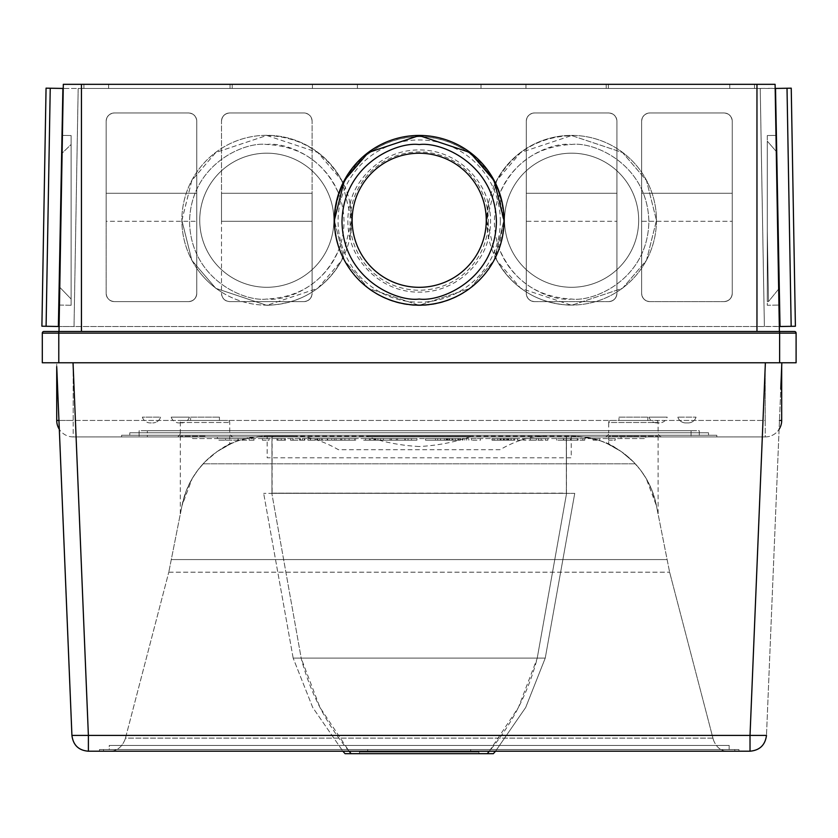 <?xml version="1.0" encoding="UTF-8"?>
<svg xmlns="http://www.w3.org/2000/svg" width="838" height="838" viewBox="0 0 838 838"><rect width="100%" height="100%" fill="white"/><g stroke="black" fill="none" stroke-linecap="round" stroke-linejoin="round"><path stroke-width="0.63" stroke-dasharray="4.19 3.14" d="M645.752 436.923L192.656 436.923L645.752 436.923L645.752 438.567L192.656 438.567L192.656 436.923L192.656 438.567L645.752 438.567L645.752 436.923M317.372 440.212L354.757 440.212L331.628 440.212L331.628 438.567L317.372 438.567L354.757 438.567L331.628 438.567L331.628 440.212L317.372 440.212L317.372 438.567M340.5 440.212L340.5 438.567L340.5 440.212M354.757 440.212L354.757 438.567M344.889 440.212L344.889 438.567M336.059 440.212L336.059 438.567M327.239 440.212L327.239 438.567M365.588 440.212L416.926 440.212L365.588 440.212L365.588 438.567L416.926 438.567L365.588 438.567M391.22 440.212L408.054 440.212L391.22 440.212L391.22 438.567L374.46 438.567L408.054 438.567L391.22 438.567M391.356 440.212L391.356 438.567M391.43 440.212L391.43 438.567M416.926 440.212L416.926 438.567M408.054 440.212L408.054 438.567M374.46 440.212L374.46 438.567M380.546 440.212L380.546 438.567M391.398 440.212L391.398 438.567M425.536 440.212L455.327 440.212L425.536 440.212L425.536 438.567L459.758 438.567L425.536 438.567L425.536 440.212M459.758 440.212L455.327 440.212L459.758 440.212L459.758 438.567L459.758 440.212M435.509 440.212L446.455 440.212L435.509 440.212L435.509 438.567L446.455 438.567L435.509 438.567M446.078 440.212L446.078 438.567M446.455 440.212L446.455 438.567L446.455 440.212M455.327 440.212L455.327 438.567L455.327 440.212M471.553 440.212L471.553 438.567L480.425 438.567L471.553 438.567L471.553 440.212L480.425 440.212L480.425 438.567L480.425 440.212L471.553 440.212M507.713 438.567L492.21 438.567L513.757 438.567L494.745 438.567L507.713 438.567L507.713 440.212L521.362 440.212L521.362 438.567M521.362 440.212L492.21 440.212L513.757 440.212L494.745 440.212L494.745 438.567M494.745 440.212L507.713 440.212M513.757 440.212L513.757 438.567M508.111 440.212L508.111 438.567M500.014 440.212L500.014 438.567M492.21 440.212L492.21 438.567M507.786 440.212L507.786 438.567M522.629 440.212L522.629 438.567M517.517 440.212L517.517 438.567M504.434 440.212L504.434 438.567M491.969 440.212L514.783 440.212L503.648 440.212L503.617 438.567L491.969 438.567L514.783 438.567L503.648 438.567L503.648 440.212L491.969 440.212L491.969 438.567M507.619 440.212L507.619 438.567M514.721 440.212L514.721 438.567M238.222 438.567L218.875 438.567L238.222 438.567L238.222 440.212L254.05 440.212L254.05 438.567M254.05 440.212L218.875 440.212L218.875 438.567M218.875 440.212L238.222 440.212M238.128 440.212L238.128 438.567M253.893 440.212L253.893 438.567M249.169 440.212L249.169 438.567L225.527 438.567L249.169 438.567L249.169 440.212M238.097 440.212L238.097 438.567M225.527 440.212L225.527 438.567M237.971 440.212L237.971 438.567M262.409 440.212L262.409 438.567L269.061 438.567L262.409 438.567L262.409 440.212L269.061 440.212L269.061 438.567L269.061 440.212L262.409 440.212M276.949 438.567L285.507 438.567L276.949 438.567L276.949 440.212L281.212 440.212L281.212 438.567M281.212 440.212L285.507 440.212L281.264 440.212L281.264 438.567M281.264 440.212L276.949 440.212M285.507 440.212L285.507 438.567M277.902 440.212L277.902 438.567L284.553 438.567L277.902 438.567L277.902 440.212L284.553 440.212L284.553 438.567L284.553 440.212L277.902 440.212M290.545 440.212L290.545 438.567L292.923 438.567L290.545 438.567L290.545 440.212L292.923 440.212L292.923 438.567L304.802 438.567L292.923 438.567L292.923 440.212L290.545 440.212M292.923 440.212L304.802 440.212L299.575 440.212L299.575 438.567L299.575 440.212L292.923 440.212L292.923 438.567M304.33 440.212L304.33 438.567L304.33 440.212M300.025 440.212L300.025 438.567M300.465 440.212L300.465 438.567M302.288 440.212L302.288 438.567M304.802 440.212L304.802 438.567L304.802 440.212M299.815 440.212L299.815 438.567M293.111 440.212L293.111 438.567M307.944 440.212L307.944 438.567L310.322 438.567L307.944 438.567L307.944 440.212L310.322 440.212L310.322 438.567L322.201 438.567L310.322 438.567L310.322 440.212L307.944 440.212M310.322 440.212L322.201 440.212L316.974 440.212L316.974 438.567L316.974 440.212L310.322 440.212L310.322 438.567M321.729 440.212L321.729 438.567L321.729 440.212M317.424 440.212L317.424 438.567L317.445 440.212M317.864 440.212L317.864 438.567M319.687 440.212L319.687 438.567M322.201 440.212L322.201 438.567L322.201 440.212M317.214 440.212L317.214 438.567M310.5 440.212L310.5 438.567M332.309 440.212L341.569 440.212L327.71 440.212L332.309 440.212L332.309 438.567L355.752 438.567L332.309 438.567M355.752 440.212L341.6 440.212L355.752 440.212L355.752 438.567M341.715 440.212L349.1 440.212L341.715 440.212L341.715 438.567L349.1 438.567L341.715 438.567L341.695 440.212M341.569 440.212L341.569 438.567L341.6 440.212M327.71 440.212L327.71 438.567M349.1 440.212L349.1 438.567M334.362 440.212L334.362 438.567M375.194 440.212L363.64 440.212L363.64 438.567L377.907 438.567L363.64 438.567L363.64 440.212L369.349 440.212L369.349 438.567L369.349 440.212L375.194 440.212L375.194 438.567M370.302 440.212L370.281 438.567M373.926 440.212L373.926 438.567M375.843 440.212L375.843 438.567M377.907 440.212L377.907 438.567M396.206 440.212L383.416 440.212L396.206 440.212L396.206 438.567L411.458 438.567L396.206 438.567M411.458 440.212L404.806 440.212L411.458 440.212L411.458 438.567L411.458 440.212M397.61 440.212L405.278 440.212L397.61 440.212L397.61 438.567L405.278 438.567L397.61 438.567L397.641 440.212M404.806 440.212L404.806 438.567L404.806 440.212M383.416 440.212L383.416 438.567M396.416 440.212L396.416 438.567M405.278 440.212L405.278 438.567M390.068 440.212L390.068 438.567M458.417 440.212L437.698 440.212L458.606 440.212L452.625 440.212L458.417 440.212L458.417 438.567L468.819 438.567L437.698 438.567L458.417 438.567M449.053 440.212L451.954 440.212L447.199 440.212L449.053 440.212L449.053 438.567M453.568 440.212L444.35 440.212L453.568 440.212L453.568 438.567L444.35 438.567L453.568 438.567M462.513 440.212L462.513 438.567M452.625 440.212L452.625 438.567M458.606 440.212L458.606 438.567M449.587 440.212L449.587 438.567L449.577 440.212M440.547 440.212L440.547 438.567M444.35 440.212L444.35 438.567L444.35 440.212M437.698 440.212L437.698 438.567M447.136 440.212L447.136 438.567M457.915 440.212L457.915 438.567M460.334 440.212L460.334 438.567M468.819 440.212L468.819 438.567M462.89 440.212L462.89 438.567M466.682 440.212L466.682 438.567M447.199 440.212L447.199 438.567M451.954 440.212L451.954 438.567M447.953 440.212L447.953 438.567M447.722 440.212L447.722 438.567M503.596 440.212L503.596 438.567M513.83 440.212L513.83 438.567M493.875 440.212L493.875 438.567M508.132 440.212L508.132 438.567M503.9 440.212L503.9 438.567M497.824 440.212L497.824 438.567M514.783 440.212L514.783 438.567M510.95 440.212L510.95 438.567M501.145 440.212L501.145 438.567M500.527 440.212L500.527 438.567M503.523 440.212L503.523 438.567M508.855 440.212L508.855 438.567M523.624 440.212L523.624 438.567L530.276 438.567L523.624 438.567L523.624 440.212L530.276 440.212L530.276 438.567L547.863 438.567L530.276 438.567L530.276 440.212L523.624 440.212M530.59 440.212L547.863 440.212L530.59 440.212L530.59 438.567M536.404 440.212L536.404 438.567M541.212 440.212L541.212 438.567M547.863 440.212L547.863 438.567L547.863 440.212M545.444 440.212L545.444 438.567M538.478 440.212L538.478 438.567M530.276 440.212L530.276 438.567L530.276 440.212M584.746 440.212L556.704 440.212L584.746 440.212L584.746 438.567L556.704 438.567L584.746 438.567M563.827 440.212L578.094 440.212L563.827 440.212L563.827 438.567L578.094 438.567L563.827 438.567M584.725 440.212L584.725 438.567M570.531 440.212L570.531 438.567M556.704 440.212L556.704 438.567M570.835 440.212L570.835 438.567M582.839 440.212L582.839 438.567M577.277 440.212L577.277 438.567M570.908 440.212L570.908 438.567M563.356 440.212L563.356 438.567M578.094 440.212L578.094 438.567M571.076 440.212L571.076 438.567M566.247 440.212L566.247 438.567M593.105 440.212L593.105 438.567L599.767 438.567L593.105 438.567L593.105 440.212L599.767 440.212L599.767 438.567L599.767 440.212L593.105 440.212M608.608 440.212L608.608 438.567L615.26 438.567L608.608 438.567L608.608 440.212L615.26 440.212L615.26 438.567L615.26 440.212L608.608 440.212M176.179 436.923L233.844 436.923L176.179 436.923A4.117 4.117 0 0 0 180.296 432.796L229.727 432.796L180.296 432.796L180.296 422.499A2.064 2.064 0 0 1 182.359 420.446L227.664 420.446L182.359 420.446M233.844 436.923A4.117 4.117 0 0 1 229.727 432.796L229.727 422.499A2.064 2.064 0 0 0 227.664 420.446M662.23 436.923L604.565 436.923A4.117 4.117 0 0 0 608.681 432.796L658.113 432.796L608.681 432.796L608.681 422.499L658.113 422.499L658.113 432.796A4.117 4.117 0 0 0 662.23 436.923L604.565 436.923M610.745 420.446A2.064 2.064 0 0 0 608.681 422.499L658.113 422.499A2.064 2.064 0 0 0 656.049 420.446L610.745 420.446L656.049 420.446M190.593 417.146L219.43 417.146L190.593 417.146L190.593 420.446L219.43 420.446L190.593 420.446M219.43 417.146L219.43 420.446M618.978 417.146L647.816 417.146L618.978 417.146L618.978 420.446L647.816 420.446L618.978 420.446M647.816 417.146L647.816 420.446M59.77 287.287L62.117 153.186L71.125 144.482L71.125 299.04L71.125 144.482L71.125 299.04L71.125 144.482L62.117 153.186L59.77 287.287L71.125 299.04L59.77 287.287L62.117 153.186L59.77 287.287M776.26 151.458L778.67 289.016L768.509 301.544L767.283 231.173L767.283 141.13L767.283 301.565L767.283 231.173L767.283 301.565L767.283 231.173L768.509 301.544L767.283 231.173L767.283 141.13L767.283 301.565L767.283 231.173L767.283 301.565L767.283 231.173L768.509 301.544L778.67 289.016L776.26 151.458L767.283 141.13L776.26 151.458L778.67 289.016L776.26 151.458M571.61 153.186A67.061 67.05 -0 0 1 638.671 220.237A67.061 67.05 -0 0 1 571.61 287.287A67.061 67.05 -0 0 1 504.549 220.237A67.061 67.05 -0 0 1 616.925 170.805A67.061 67.05 -0 0 1 571.61 287.287A67.061 67.05 -0 0 1 526.295 170.805A67.061 67.05 -0 0 1 571.61 153.186M494.975 183.805A84.858 84.837 -0 0 1 656.468 220.237A84.858 84.837 -0 0 1 571.61 305.074A84.858 84.837 -0 0 1 486.752 220.237A84.858 84.837 -0 0 1 571.61 135.389A84.858 84.837 -0 0 1 656.468 220.237A84.858 84.837 -0 0 1 495.384 257.507L495.342 257.601A84.439 84.439 0 0 0 499.102 248.415C512.804 280.28 536.98 297.155 571.61 299.04C594.205 302.141 647.805 278.96 648.863 221.756C647.805 164.562 594.205 141.381 571.61 144.482C549.016 141.381 495.415 164.562 494.357 221.756C495.415 278.96 549.016 302.141 571.61 299.04C594.205 302.141 647.805 278.96 648.863 221.756C647.805 164.562 594.205 141.381 571.61 144.482C537.273 146.304 513.181 162.97 499.343 194.458A84.439 84.439 0 0 0 495.017 183.889L503.648 221.075C507.042 196.375 481.703 137.788 419.21 136.636C356.705 137.788 331.366 196.375 334.76 221.075A84.439 84.439 0 0 0 419.21 305.524A84.439 84.439 0 0 0 503.648 221.075A84.439 84.439 0 0 0 419.21 136.636A84.439 84.439 0 0 0 334.76 221.075C331.366 245.775 356.705 304.372 419.21 305.524C481.703 304.372 507.042 245.775 503.648 221.075L499.343 194.458M266.798 153.186A67.061 67.05 -0 0 1 333.859 220.237A67.061 67.05 -0 0 1 266.798 287.287A67.061 67.05 -0 0 1 199.737 220.237A67.061 67.05 -0 0 1 312.113 170.805A67.061 67.05 -0 0 1 266.798 287.287A67.061 67.05 -0 0 1 221.494 170.805A67.061 67.05 -0 0 1 266.798 153.186M343.444 183.794A84.439 84.439 0 0 0 339.065 194.458C325.228 162.97 301.135 146.304 266.798 144.482C244.204 141.381 190.603 164.562 189.545 221.756C190.603 278.96 244.204 302.141 266.798 299.04C289.393 302.141 342.993 278.96 344.051 221.756C342.993 164.562 289.393 141.381 266.798 144.482C244.204 141.381 190.603 164.562 189.545 221.756C190.603 278.96 244.204 302.141 266.798 299.04C301.429 297.155 325.605 280.28 339.306 248.415A84.439 84.439 0 0 0 343.119 257.695C326.673 288 301.24 303.89 266.798 305.357L317.759 288.366L341.736 260.388L351.73 220.415L341.736 180.432L317.759 152.453L266.798 135.463L215.837 152.453L191.86 180.432L181.867 220.415L191.86 260.388L215.837 288.366L266.798 305.357L215.837 288.366L191.86 260.388L181.867 220.237A84.931 84.921 -0 0 1 266.798 135.316A84.931 84.921 -0 0 1 351.73 220.237A84.931 84.921 -0 0 1 266.798 305.158A84.931 84.921 -0 0 1 221.494 148.399A84.931 84.921 -0 0 1 343.475 183.711L343.444 183.794C327.092 153.092 301.544 136.982 266.798 135.463L215.837 152.453L191.86 180.432L181.867 220.237A84.931 84.921 -0 0 0 196.773 268.296L196.773 293.384A8.233 8.233 0 0 1 188.54 301.617C193.505 301.093 196.249 298.349 196.773 293.384L196.773 268.296A84.931 84.921 -0 0 0 221.494 292.064L221.494 293.384C222.018 298.349 224.762 301.093 229.727 301.617L303.869 301.617C308.834 301.093 311.589 298.349 312.113 293.384A8.233 8.233 0 0 1 303.869 301.617L291.058 301.617A84.931 84.921 -0 0 1 221.494 292.064L221.494 193.285L312.113 193.285L312.113 292.064A84.931 84.921 -0 0 1 291.058 301.617L229.727 301.617A8.233 8.233 0 0 1 221.494 293.384A8.233 8.233 0 0 0 229.727 301.617L303.869 301.617A8.233 8.233 0 0 0 312.113 293.384C311.589 298.349 308.834 301.093 303.869 301.617L229.727 301.617C224.762 301.093 222.018 298.349 221.494 293.384L221.494 221.295L312.113 221.295L221.494 221.295L312.113 221.295L221.494 221.295L221.494 193.285L312.113 193.285L221.494 193.285L221.494 121.206L221.494 193.285L312.113 193.285L312.113 121.206L312.113 293.384L312.113 121.206C311.589 116.231 308.834 113.486 303.869 112.962A8.233 8.233 0 0 1 312.113 121.206A8.233 8.233 0 0 0 303.869 112.962L229.727 112.962L303.869 112.962C308.834 113.486 311.589 116.231 312.113 121.206L312.113 292.064A84.931 84.921 -0 0 0 343.067 257.601L343.119 257.695M419.21 287.319A67.061 67.05 0 0 0 486.26 220.268A67.061 67.05 0 0 0 419.21 153.228A67.061 67.05 0 0 0 352.149 220.268A67.061 67.05 0 0 0 419.21 287.319M419.21 144.565C441.794 141.454 495.363 164.636 496.41 221.798C495.363 278.96 441.794 302.13 419.21 299.03C396.615 302.13 343.046 278.96 341.998 221.798C343.046 164.636 396.615 141.454 419.21 144.565M271.24 84.324L312.438 84.324L271.24 84.324M271.24 88.44L312.438 88.44L271.24 88.44M567.169 84.324L525.971 84.324L567.169 84.324M567.169 88.44L525.971 88.44L567.169 88.44M419.21 84.324L357.417 84.324L419.21 84.324M419.21 88.44L357.417 88.44L419.21 88.44M170.407 84.324L232.199 84.324L170.407 84.324M170.407 88.44L232.199 88.44L170.407 88.44M668.001 84.324L606.209 84.324L668.001 84.324M668.001 88.44L606.209 88.44L668.001 88.44M71.125 305.273L59.467 305.074L62.421 135.389L59.467 305.074L62.421 135.389L59.467 305.074L71.125 305.273L71.125 135.547L62.421 135.389L71.125 135.547L71.125 305.273M767.283 135.547L775.988 135.389L778.942 305.074L775.988 135.389L778.942 305.074L775.988 135.389L767.283 135.547L767.283 305.273L778.942 305.074L767.283 305.273L767.283 135.547M495.342 257.601C511.756 287.916 537.179 303.806 571.61 305.273L622.519 288.303L646.486 260.346L656.468 220.415L646.486 180.474L622.519 152.516L571.61 135.547L520.702 152.516L496.735 180.474L486.752 220.415L496.735 260.346L520.702 288.303L571.61 305.273L622.519 288.303L646.486 260.346L656.468 220.415L646.486 180.474L622.519 152.516L571.61 135.547C536.865 137.065 511.337 153.176 495.017 183.889M419.21 135.431A84.858 84.837 0 0 0 334.352 220.268A84.858 84.837 0 0 0 419.21 305.116A84.858 84.837 0 0 0 504.057 220.268A84.858 84.837 0 0 0 419.21 135.431M504.057 220.363L494.074 260.388L470.118 288.345L419.21 305.315L368.291 288.345L344.334 260.388L334.352 220.446L344.334 180.516L368.291 152.558L419.21 135.578L470.118 152.558L494.074 180.516L504.057 220.446L494.074 260.388L470.118 288.345L419.21 305.315L368.291 288.345L344.334 260.388L334.352 220.363M42.309 333.115L42.309 362.77L796.1 362.77L796.1 333.115L796.1 362.77L42.309 362.77L42.309 333.115L42.309 362.77L796.1 362.77L796.1 333.115L779.623 333.115L779.623 362.77L779.623 333.115L796.1 333.115L58.786 333.115L779.623 333.115L779.623 331.471L43.953 331.471A1.645 1.645 0 0 0 42.309 333.115L58.786 333.115L58.786 362.77L58.786 333.115L42.309 333.115L58.786 333.115L58.786 331.471L779.623 331.471L43.953 331.471A1.645 1.645 0 0 0 42.309 333.115M794.455 331.471L779.623 331.471L779.623 362.77M779.403 331.471L775.098 84.324L779.403 331.471L59.006 331.471L779.403 331.471L775.098 84.324L63.311 84.324L756.965 84.324L63.311 84.324L59.006 331.471L63.311 84.324L59.006 331.471L81.443 331.471L59.006 331.471M754.493 84.324L83.915 84.324L754.493 84.324L83.915 84.324L754.493 84.324L754.493 88.44L754.493 84.324L754.493 88.44L83.915 88.44L83.915 84.324L83.915 88.44L754.493 88.44L754.493 84.324M58.943 420.446L73.199 420.446L56.722 420.446L56.722 362.77L781.686 362.77L56.722 362.77L56.722 366.646M699.301 436.923L139.108 436.923L699.301 436.923L699.301 430.742L139.108 430.742L139.108 436.923L139.108 430.742L699.301 430.742L699.301 436.923M121.604 436.923L716.804 436.923L121.604 436.923L716.804 436.923L121.604 436.923L121.604 435.268L716.804 435.268L121.604 435.268L121.604 436.923L121.604 435.268L716.804 435.268L716.804 436.923L716.804 435.268L121.604 435.268L121.604 436.923M765.209 436.923A16.477 16.477 0 0 0 779.099 429.297A16.477 16.477 0 0 1 765.209 436.923L765.209 362.77L765.209 420.446L73.199 420.446L73.199 362.77L73.199 420.446L765.209 420.446L765.209 436.923L73.199 436.923L765.209 436.923A16.477 16.477 0 0 0 781.686 420.446L779.466 420.446M781.686 420.446L781.686 366.646M56.722 420.446A16.477 16.477 0 0 0 73.199 436.923L73.199 420.446L73.199 436.923A16.477 16.477 0 0 1 59.309 429.297A16.477 16.477 0 0 0 73.199 436.923M129.796 435.268L708.529 435.268L129.796 435.268L708.529 435.268L129.796 435.268L708.529 435.268L129.796 435.268L708.529 435.268L129.796 435.268L708.529 435.268L129.796 435.268L708.529 435.268L129.796 435.268L708.529 435.268L129.796 435.268L708.529 435.268L129.796 435.268L708.529 435.268L129.796 435.268L129.796 432.796L129.796 435.268L129.796 432.796L129.796 435.268L129.796 432.796L129.796 435.268L129.796 432.796L129.796 435.268L129.796 432.796L129.796 435.268L129.796 432.796L129.796 435.268L129.796 432.796L129.796 435.268L129.796 432.796L129.796 435.268L708.529 435.268L129.796 435.268L708.529 435.268L129.796 435.268L708.529 435.268L129.796 435.268L708.529 435.268L129.796 435.268L708.529 435.268L129.796 435.268L708.529 435.268L129.796 435.268L708.529 435.268L129.796 435.268L129.796 432.796L129.796 435.268M708.529 432.796L129.796 432.796L708.529 432.796L708.529 435.268L708.529 432.796L129.796 432.796L708.529 432.796L708.529 435.268L708.529 432.796L129.796 432.796L708.529 432.796L708.529 435.268L708.529 432.796L129.796 432.796L708.529 432.796L708.529 435.268L708.529 432.796L129.796 432.796L708.529 432.796L708.529 435.268L708.529 432.796L129.796 432.796L708.529 432.796L708.529 435.268L708.529 432.796L129.796 432.796L708.529 432.796L708.529 435.268L708.529 432.796L129.796 432.796L708.529 432.796L708.529 435.268L708.529 432.796L129.796 432.796L708.529 432.796L708.529 435.268L708.529 432.796L129.796 432.796L708.529 432.796L708.529 435.268L708.529 432.796L129.796 432.796L708.529 432.796L708.529 435.268L708.529 432.796L129.796 432.796L708.529 432.796L708.529 435.268L708.529 432.796L129.796 432.796L708.529 432.796L708.529 435.268L708.529 432.796L129.796 432.796L708.529 432.796L708.529 435.268L708.529 432.796L129.796 432.796L708.529 432.796L708.529 435.268L708.529 432.796L129.796 432.796L708.529 432.796L708.529 435.268L708.529 432.796M716.804 435.268L716.804 436.923L716.804 435.268M147.341 430.742L691.067 430.742L147.341 430.742L147.341 436.923L691.067 436.923L147.341 436.923L147.341 430.742M691.067 430.742L691.067 436.923L691.067 430.742M142.366 417.146A8.233 8.233 0 0 0 150.232 422.918L152.705 422.918L150.232 422.918A8.233 8.233 0 0 1 142.366 417.146L160.561 417.146A8.233 8.233 0 0 1 152.705 422.918A8.233 8.233 0 0 0 160.561 417.146L142.366 417.146M171.203 417.146L189.388 417.146L171.203 417.146A8.233 8.233 0 0 0 179.06 422.918L181.532 422.918L179.06 422.918M189.388 417.146A8.233 8.233 0 0 1 181.532 422.918M688.176 422.918A8.233 8.233 0 0 0 696.043 417.146L677.848 417.146L696.043 417.146A8.233 8.233 0 0 1 688.176 422.918L685.704 422.918A8.233 8.233 0 0 1 677.848 417.146A8.233 8.233 0 0 0 685.704 422.918L688.176 422.918M659.349 422.918L656.877 422.918L659.349 422.918A8.233 8.233 0 0 0 667.205 417.146L649.021 417.146L667.205 417.146M656.877 422.918A8.233 8.233 0 0 1 649.021 417.146M614.977 447.576C605.277 442.129 607.372 443.459 621.272 451.567L633.392 461.811L621.272 451.567L608.681 444.297L608.681 436.169L633.392 436.169L608.681 436.169M205.017 461.811L197.988 469.919L192.206 478.519L186.591 489.979L181.951 505.775C179.898 516.491 179.898 516.491 181.951 505.775C179.898 516.491 179.898 516.491 181.951 505.775L192.206 478.519L197.988 469.919L205.017 461.811L217.136 451.567L205.017 461.811M205.017 436.169L180.296 436.169L205.017 436.169M488.564 237.856A71.366 71.366 0 0 0 488.418 203.697L486.752 220.415L488.46 237.133A84.858 84.837 -0 0 1 488.282 204.221C484.731 182.674 458.952 149.73 419.304 149.95C379.656 149.625 353.793 182.495 350.169 204.032A84.931 84.921 -0 0 1 350.001 237.322C353.343 258.921 379.153 292.452 419.304 292.137C459.454 292.336 485.171 258.733 488.46 237.133M350.001 237.322L351.73 220.415L350.033 203.508A71.366 71.366 0 0 0 349.886 238.034M488.355 221.075A69.145 69.145 0 0 1 419.21 290.231A69.145 69.145 0 0 1 350.054 221.075A69.145 69.145 0 0 1 419.21 151.929A69.145 69.145 0 0 1 488.355 221.075M500.338 221.075A81.129 81.129 0 0 1 419.21 302.204A81.129 81.129 0 0 1 338.07 221.075A81.129 81.129 0 0 1 419.21 139.946A81.129 81.129 0 0 1 500.338 221.075M791.24 88.179L787.018 88.252L791.177 326.328L756.965 326.527L756.965 88.44L62.892 88.44L78.175 88.44L74.027 326.527L59.089 326.527M795.398 326.254L791.177 326.328M787.018 88.252L756.965 88.44L756.965 84.324L756.965 331.471L756.965 84.324M641.636 221.295L641.636 193.285L732.255 193.285L732.255 293.384A8.233 8.233 0 0 1 724.011 301.617C728.987 301.093 731.731 298.349 732.255 293.384L732.255 121.206L732.255 193.285L641.636 193.285L732.255 193.285L641.636 193.285L641.636 293.384C642.159 298.349 644.904 301.093 649.869 301.617L724.011 301.617L649.869 301.617A8.233 8.233 0 0 1 641.636 293.384L641.636 121.206L641.636 293.384L641.636 221.295L732.255 221.295L641.636 221.295M641.636 121.206L641.636 193.285L641.636 121.206A8.233 8.233 0 0 1 649.869 112.962L724.011 112.962A8.233 8.233 0 0 1 732.255 121.206L732.255 293.384C731.731 298.349 728.987 301.093 724.011 301.617A8.233 8.233 0 0 0 732.255 293.384L732.255 121.206C731.731 116.231 728.987 113.486 724.011 112.962L649.869 112.962C644.904 113.486 642.159 116.231 641.636 121.206C642.159 116.231 644.904 113.486 649.869 112.962L724.011 112.962C728.987 113.486 731.731 116.231 732.255 121.206A8.233 8.233 0 0 0 724.011 112.962L649.869 112.962A8.233 8.233 0 0 0 641.636 121.206M526.295 221.295L526.295 193.285L616.925 193.285L616.925 293.384A8.233 8.233 0 0 1 608.681 301.617C613.646 301.093 616.401 298.349 616.925 293.384L616.925 121.206L616.925 193.285L526.295 193.285L616.925 193.285L526.295 193.285L526.295 293.384C526.819 298.349 529.574 301.093 534.539 301.617L608.681 301.617L534.539 301.617A8.233 8.233 0 0 1 526.295 293.384L526.295 121.206L526.295 293.384L526.295 221.295L616.925 221.295L526.295 221.295M526.295 121.206L526.295 193.285L526.295 121.206A8.233 8.233 0 0 1 534.539 112.962L608.681 112.962A8.233 8.233 0 0 1 616.925 121.206L616.925 293.384C616.401 298.349 613.646 301.093 608.681 301.617A8.233 8.233 0 0 0 616.925 293.384L616.925 121.206C616.401 116.231 613.646 113.486 608.681 112.962L534.539 112.962C529.574 113.486 526.819 116.231 526.295 121.206C526.819 116.231 529.574 113.486 534.539 112.962L608.681 112.962C613.646 113.486 616.401 116.231 616.925 121.206A8.233 8.233 0 0 0 608.681 112.962L534.539 112.962A8.233 8.233 0 0 0 526.295 121.206M221.494 121.206A8.233 8.233 0 0 1 229.727 112.962C224.762 113.486 222.018 116.231 221.494 121.206C222.018 116.231 224.762 113.486 229.727 112.962L303.869 112.962L229.727 112.962A8.233 8.233 0 0 0 221.494 121.206M106.154 221.295L106.154 193.285L196.773 193.285L106.154 193.285L196.773 193.285L106.154 193.285L106.154 293.384C106.677 298.349 109.422 301.093 114.397 301.617L188.54 301.617L114.397 301.617A8.233 8.233 0 0 1 106.154 293.384L106.154 121.206L106.154 293.384L106.154 221.295L196.773 221.295L106.154 221.295M106.154 121.206L106.154 193.285L106.154 121.206A8.233 8.233 0 0 1 114.397 112.962L188.54 112.962A8.233 8.233 0 0 1 196.773 121.206L196.773 293.384C196.249 298.349 193.505 301.093 188.54 301.617A8.233 8.233 0 0 0 196.773 293.384L196.773 121.206C196.249 116.231 193.505 113.486 188.54 112.962L114.397 112.962C109.422 113.486 106.677 116.231 106.154 121.206C106.677 116.231 109.422 113.486 114.397 112.962L188.54 112.962C193.505 113.486 196.249 116.231 196.773 121.206A8.233 8.233 0 0 0 188.54 112.962L114.397 112.962A8.233 8.233 0 0 0 106.154 121.206M756.965 331.471L756.965 326.527L74.027 326.527L78.175 88.44L775.517 88.44L780.031 326.527L779.214 279.19L780.031 326.527L58.377 326.527L59.194 279.19L58.377 326.495L41.9 326.202M81.443 331.471L81.443 84.324M46.059 88.158L62.892 88.44L58.377 326.495M534.539 301.617L608.681 301.617L534.539 301.617C529.574 301.093 526.819 298.349 526.295 293.384A8.233 8.233 0 0 0 534.539 301.617M649.869 301.617L724.011 301.617L649.869 301.617C644.904 301.093 642.159 298.349 641.636 293.384A8.233 8.233 0 0 0 649.869 301.617M114.397 301.617L188.54 301.617L114.397 301.617C109.422 301.093 106.677 298.349 106.154 293.384A8.233 8.233 0 0 0 114.397 301.617M50.238 88.231L46.09 326.275M350.033 203.508L350.169 204.032M488.282 204.221L488.418 203.697M83.915 88.44L83.915 84.324L83.915 88.44L754.493 88.44L83.915 88.44M73.032 362.77L781.844 362.77L765.377 362.77L750.02 735.408L750.02 751.204C759.71 750.314 765.199 745.055 766.487 735.408L71.921 735.408C73.21 745.055 78.699 750.324 88.388 751.204L88.388 735.408L73.032 362.77L765.377 362.77M781.844 362.77L766.487 735.408L781.844 362.77M571.244 436.169L571.244 457.799L267.165 457.799L267.165 436.169L265.363 436.179C253.254 436.42 242.381 438.672 232.744 442.956C221.494 447.712 211.616 454.667 203.1 463.812C192.132 475.858 185.083 489.842 181.951 505.775L168.784 572.197L181.951 505.775C185.083 489.842 192.132 475.858 203.1 463.812C211.616 454.667 221.494 447.712 232.744 442.956C242.381 438.672 253.254 436.42 265.363 436.179L573.045 436.179C585.154 436.42 596.028 438.672 605.665 442.956C616.915 447.712 626.793 454.667 635.309 463.812C646.276 475.858 653.326 489.842 656.458 505.775C658.511 516.491 658.511 516.491 656.458 505.775C658.511 516.491 658.511 516.491 656.458 505.775L669.625 572.197L656.458 505.775C653.326 489.842 646.276 475.858 635.309 463.812C626.793 454.667 616.915 447.712 605.665 442.956C596.028 438.672 585.154 436.42 573.045 436.179L572.239 436.169C593.388 437.918 607.885 441.867 615.741 448.026L621.272 451.567L607.215 443.627C598.761 439.29 587.113 436.808 572.239 436.169L295.259 436.169C309.18 436.588 323.552 441.092 338.363 449.692L500.045 449.692C514.857 441.092 529.228 436.588 543.15 436.169M267.165 436.169L295.259 436.169M272.046 436.514L271.983 493.352L566.425 493.352L272.046 493.236M273.094 436.629A65.155 65.155 0 0 0 271.952 436.504A65.155 65.155 0 0 1 273.094 436.629M566.362 436.514L566.362 493.236L566.457 436.504A65.155 65.155 0 0 0 565.315 436.629A65.155 65.155 0 0 1 566.457 436.504L566.457 493.142L271.952 493.142L271.952 436.504L271.952 493.142L566.425 493.352L566.289 436.525M734.832 751.204L734.832 749.56L734.832 751.204L103.577 751.204L103.577 749.56L734.832 749.56L103.577 749.56L103.577 751.204L738.948 751.204L99.46 751.204L99.46 749.56L738.948 749.56L99.46 749.56L99.46 751.204M88.388 751.204L750.02 751.204L88.388 751.204M738.948 751.204L738.948 749.56L738.948 751.204M109.244 749.56L729.165 749.56L109.244 749.56L729.165 749.56L109.244 749.56L729.165 749.56L109.244 749.56L729.165 749.56L109.244 749.56L729.165 749.56L109.244 749.56L729.165 749.56L109.244 749.56L729.165 749.56L109.244 749.56L109.244 745.432L729.165 745.432L109.244 745.432L729.165 745.432L729.165 749.56L729.165 745.432L109.244 745.432L729.165 745.432L729.165 749.56L729.165 745.432L109.244 745.432L729.165 745.432L729.165 749.56L729.165 745.432L109.244 745.432L729.165 745.432L729.165 749.56L729.165 745.432L109.244 745.432L729.165 745.432L729.165 749.56L729.165 745.432L109.244 745.432L729.165 745.432L729.165 749.56L729.165 745.432L109.244 745.432L109.244 749.56M729.165 749.56L729.165 745.432L729.165 749.56M110.365 751.204L728.033 751.204L110.365 751.204M125.47 738.121L125.26 738.886C122.222 746.805 117.247 750.9 110.365 751.173C117.247 750.9 122.222 746.805 125.26 738.886L168.784 572.197L125.47 738.121L712.939 738.121L713.41 739.912L669.625 572.197L712.939 738.121L125.47 738.121M713.41 739.912C716.417 747.569 721.298 751.33 728.033 751.204C721.298 751.33 716.417 747.569 713.41 739.912M223.432 447.576L222.667 448.026C230.523 441.867 245.021 437.918 266.17 436.169C251.295 436.808 239.647 439.29 231.194 443.627L217.136 451.567C231.037 443.459 233.132 442.129 223.432 447.576L229.727 444.297L229.727 436.169M633.392 461.811L640.421 469.919L646.203 478.519L651.817 489.979L656.458 505.775L646.203 478.519L640.421 469.919L633.392 461.811M633.392 436.169L658.113 436.169L633.392 436.169M272.109 436.525L272.109 493.247M470.694 749.56L367.714 749.56L470.694 749.56L367.714 749.56L470.694 749.56L367.714 749.56L470.694 749.56L367.714 749.56L470.694 749.56L367.714 749.56L470.694 749.56L367.714 749.56L470.694 749.56L367.714 749.56L470.694 749.56L367.714 749.56L470.694 749.56L367.714 749.56L470.694 749.56L470.694 752.032L367.714 752.032L470.694 752.032L367.714 752.032L470.694 752.032L367.714 752.032L470.694 752.032L367.714 752.032L470.694 752.032L367.714 752.032L470.694 752.032L367.714 752.032L470.694 752.032L367.714 752.032L470.694 752.032L367.714 752.032L470.694 752.032L367.714 752.032L470.694 752.032L470.694 749.56M367.714 749.56L367.714 752.032L367.714 749.56M478.927 753.676L478.927 752.032L359.481 752.032L478.927 752.032L478.927 753.676L359.481 753.676L359.481 752.032L359.481 753.676M489.319 751.204L518.429 707.471L537.294 658.113L301.114 658.113L319.98 707.471L349.09 751.204M487.213 753.676L351.195 753.676C327.302 725.876 310.605 694.021 301.114 658.113L537.294 658.113C527.804 694.021 511.107 725.876 487.213 753.676L493.352 753.676M347.477 753.676L348.975 753.676M495.53 751.204L525.698 707.471L545.245 658.113L525.698 707.471L495.53 751.204M537.294 658.113L545.245 658.113L537.294 658.113M301.188 658.113L293.164 658.113L301.114 658.113L293.164 658.113L312.71 707.471L342.878 751.204L312.71 707.471L293.164 658.113L545.245 658.113L537.221 658.113L566.572 493.352L537.221 658.113L301.188 658.113L271.837 493.352L301.188 658.113M574.742 493.352L566.572 493.352L574.742 493.352L545.245 658.113L574.742 493.352M566.572 493.352L263.666 493.352L566.572 493.352M293.164 658.113L263.666 493.352L293.164 658.113M419.199 446.528C400.449 445.523 382.851 442.066 366.395 436.169L472.014 436.169C455.558 442.066 437.96 445.523 419.199 446.528M339.065 194.458C333.367 212.454 333.44 230.44 339.306 248.415M343.067 257.601C331.942 232.912 332.078 208.285 343.475 183.711M499.102 248.415L503.648 221.075L495.384 257.507M621.042 438.567L621.042 436.923L621.042 438.567M217.367 438.567L217.367 436.923L217.367 438.567M507.2 440.212L507.2 438.567M511.149 440.212L511.149 438.567M300.056 440.212L300.056 438.567M464.776 440.212L464.776 438.567M503.209 440.212L503.209 438.567M506.173 440.212L506.173 438.567M180.296 422.499L229.727 422.499L180.296 422.499M58.786 362.77L58.786 331.471L58.786 333.115L779.623 333.115L779.623 331.471M764.382 326.527L760.234 88.44L764.382 326.527M168.784 572.197L669.625 572.197L168.784 572.197M666.765 559.585L171.643 559.585L666.765 559.585M635.309 463.812L203.1 463.812L635.309 463.812M197.988 469.919L192.206 478.519L197.988 469.919M646.203 478.519L640.421 469.919L646.203 478.519M231.194 443.627L222.667 448.026M615.741 448.026L607.215 443.627M312.438 84.324L312.438 88.44L312.438 84.324M608.357 84.324L608.357 88.44L608.357 84.324M480.991 84.324L480.991 88.44L480.991 84.324M232.199 84.324L232.199 88.44L232.199 84.324M729.783 84.324L729.783 88.44L729.783 84.324M230.052 84.324L230.052 88.44L230.052 84.324M606.209 84.324L606.209 88.44L606.209 84.324M108.626 84.324L108.626 88.44L108.626 84.324M357.417 84.324L357.417 88.44L357.417 84.324M525.971 84.324L525.971 88.44L525.971 84.324M767.283 301.565L768.509 301.544L767.283 301.565M180.296 436.169L180.296 514.396M57.633 388.748L56.785 367.966M658.113 436.169L658.113 514.396"/><path stroke-width="1.26" d="M794.455 331.471A1.645 1.645 0 0 1 796.1 333.115A1.645 1.645 0 0 0 794.455 331.471L779.623 331.471L794.455 331.471A1.645 1.645 0 0 1 796.1 333.115L796.1 362.77L42.309 362.77L42.309 333.115A1.645 1.645 0 0 1 43.953 331.471L794.455 331.471A1.645 1.645 0 0 1 796.1 333.115A1.645 1.645 0 0 0 794.455 331.471A1.645 1.645 0 0 1 796.1 333.115L58.786 333.115L58.786 362.77M56.722 366.646L56.722 420.446A16.477 16.477 0 0 0 59.309 429.297A16.477 16.477 0 0 1 56.722 420.446L58.943 420.446M781.686 366.646L781.686 420.446A16.477 16.477 0 0 1 779.099 429.297A16.477 16.477 0 0 0 781.686 420.446L779.466 420.446M419.21 287.319A67.061 67.05 0 0 0 486.26 220.268A67.061 67.05 0 0 0 419.21 153.228A67.061 67.05 0 0 0 352.149 220.268A67.061 67.05 0 0 0 419.21 287.319M419.21 144.565C441.794 141.454 495.363 164.636 496.41 221.798C495.363 278.96 441.794 302.13 419.21 299.03C396.615 302.13 343.046 278.96 341.998 221.798C343.046 164.636 396.615 141.454 419.21 144.565M419.21 135.431A84.858 84.837 0 0 0 334.352 220.268A84.858 84.837 0 0 0 419.21 305.116A84.858 84.837 0 0 0 504.057 220.268A84.858 84.837 0 0 0 419.21 135.431M334.352 220.363L344.366 180.453L368.322 152.537L419.21 135.578L470.087 152.537L494.043 180.453L504.057 220.363M775.16 88.44L791.24 88.179L795.398 326.254L779.319 326.527M50.238 88.231L46.059 88.158L41.9 326.202L46.09 326.275L50.238 88.231L63.248 88.44M46.09 326.275L59.089 326.506L58.377 326.527L62.892 88.44M775.517 88.44L780.031 326.527M787.018 88.252L791.177 326.328M43.953 331.471A1.645 1.645 0 0 0 42.309 333.115L58.786 333.115L58.786 331.471L43.953 331.471M59.006 331.471L63.311 84.324L775.098 84.324L779.403 331.471M71.921 735.408L88.388 735.408L88.388 751.204C78.667 750.429 73.178 745.171 71.921 735.408L57.633 388.56L71.921 735.408M765.377 362.77L750.02 735.408L766.487 735.408C765.199 745.055 759.71 750.324 750.02 751.204L88.388 751.204L750.02 751.204L750.02 735.408L88.388 735.408L73.032 362.77M56.785 367.966L57.633 388.56M781.844 362.77L780.775 388.748M99.46 751.204L734.832 751.204M359.481 753.676L478.927 753.676M349.09 751.204L351.195 753.676L345.057 753.676L342.878 751.204L345.057 753.676M493.352 753.676L495.53 751.204L493.352 753.676L348.975 753.676M487.213 753.676L489.319 751.204M345.308 753.676L347.477 753.676M779.623 362.77L779.623 331.471M756.965 331.471L756.965 84.324M81.443 331.471L81.443 84.324"/></g></svg>
